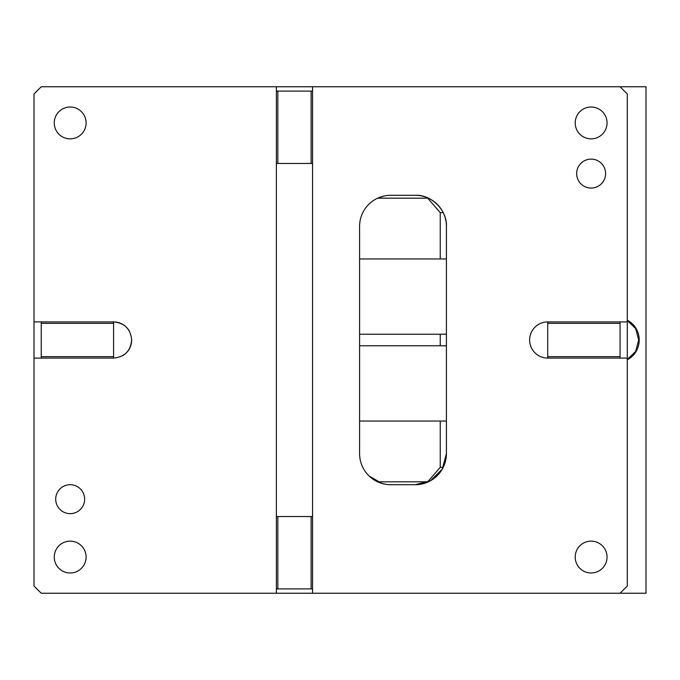 <?xml version="1.0" encoding="UTF-8"?>
<svg xmlns="http://www.w3.org/2000/svg" width="680" height="680" viewBox="0 0 680 680"><rect width="100%" height="100%" fill="white"/><g stroke="black" fill="none" stroke-linecap="round" stroke-linejoin="round"><path stroke-width="1.02" d="M603.823 166.651A14.467 14.467 0 0 0 584.188 160.888A14.467 14.467 0 0 0 578.425 180.523A14.467 14.467 0 0 0 598.068 186.286A14.467 14.467 0 0 0 603.823 166.651M547.715 321.912A18.088 18.088 0 0 0 529.626 340A18.088 18.088 0 0 0 547.715 358.088L547.715 321.912L627.3 321.912L627.3 358.088L547.715 358.088M311.117 516.545L311.117 588.897L312.562 588.897L312.562 593.24L276.386 593.24L276.386 163.455L312.562 163.455L312.562 516.545L276.386 516.545M627.3 321.912L627.3 93.993L620.067 86.759L312.562 86.759L312.562 163.455M34 321.912L34 358.088L41.233 358.088L41.233 321.912L34 321.912L34 93.993L41.233 86.759L312.562 86.759M577.159 130.569A15.921 15.921 0 0 0 598.757 136.909A15.921 15.921 0 0 0 605.098 115.302A15.921 15.921 0 0 0 583.491 108.97A15.921 15.921 0 0 0 577.159 130.569M577.159 564.697A15.921 15.921 0 0 0 598.757 571.03A15.921 15.921 0 0 0 605.098 549.432A15.921 15.921 0 0 0 583.491 543.09A15.921 15.921 0 0 0 577.159 564.697M446.42 226.406L446.42 453.594A31.11 31.11 0 0 1 415.31 484.704L390.702 484.704A31.11 31.11 0 0 1 359.592 453.594L359.592 226.406A31.11 31.11 0 0 1 390.702 195.296L415.31 195.296A31.11 31.11 0 0 1 446.42 226.406C447.363 210.298 431.069 194.302 415.31 195.296M383.588 196.12L377.459 198.254M369.189 476.068L381.795 483.404L386.317 484.398M415.31 484.704L430.474 480.76M430.576 480.7L442.306 469.055L446.42 453.594M312.562 91.103L311.117 91.103L311.117 163.455M131.682 340C130.602 329.01 124.576 322.983 113.585 321.912L113.585 358.088C124.576 357.017 130.602 350.99 131.682 340A18.088 18.088 0 0 1 122.494 355.742M34 358.088L34 586.007L41.233 593.24L276.386 593.24M311.117 91.103L276.386 91.103L276.386 86.759M86.097 122.935A15.921 15.921 0 0 1 70.176 138.856A15.921 15.921 0 0 1 54.255 122.935A15.921 15.921 0 0 1 70.176 107.023A15.921 15.921 0 0 1 86.097 122.935M86.097 557.064A15.921 15.921 0 0 1 70.176 572.976A15.921 15.921 0 0 1 54.255 557.064A15.921 15.921 0 0 1 70.176 541.144A15.921 15.921 0 0 1 86.097 557.064M84.651 499.179A14.467 14.467 0 0 1 70.176 513.646A14.467 14.467 0 0 1 55.709 499.179A14.467 14.467 0 0 1 70.176 484.704A14.467 14.467 0 0 1 84.651 499.179M620.067 321.912L620.067 358.088M620.067 356.643L547.715 356.643M620.067 323.357L547.715 323.357M311.117 588.897L277.831 588.897L277.831 516.545M277.831 91.103L277.831 163.455M41.233 321.912L113.585 321.912A18.088 18.088 0 0 1 129.336 331.092M276.386 91.103L276.386 163.455M41.233 323.357L113.585 323.357M41.233 356.643L113.585 356.643M41.233 358.088L113.585 358.088M277.831 588.897L276.386 588.897M312.562 588.897L312.562 516.545M627.3 358.088L627.3 586.007L620.067 593.24L312.562 593.24M627.3 359.482L635.621 351.475L638.707 340L635.621 328.525L627.3 320.518M627.3 359.728A21.709 20.4 90 0 0 639.2 340A21.709 20.4 90 0 0 627.3 320.272M620.067 86.759L646 86.759L646 593.24L620.067 593.24M428.409 481.814L427.703 481.814L440.24 467.347L443.215 467.347M377.604 481.814L427.703 481.814M443.215 212.653L440.24 212.653L440.24 258.961L359.592 258.961M440.24 258.961L446.42 258.961M446.42 334.212L359.592 334.212M440.24 334.212L440.24 345.788L359.592 345.788M440.24 345.788L446.42 345.788M446.42 421.039L359.592 421.039M440.24 212.653L427.703 198.186L428.409 198.186M377.604 198.186L427.703 198.186M440.24 421.039L440.24 467.347"/></g></svg>
